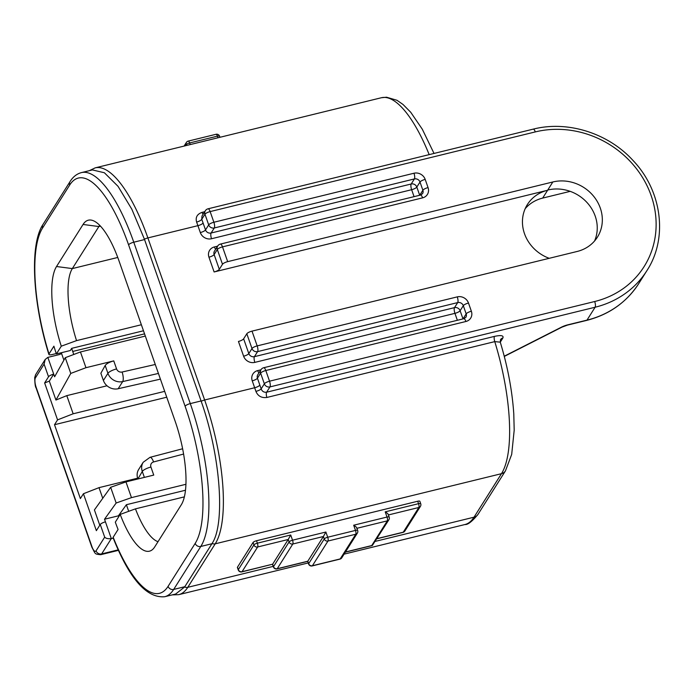 <?xml version="1.0" encoding="UTF-8"?>
<svg xmlns="http://www.w3.org/2000/svg" width="694" height="694" viewBox="0 0 694 694"><rect width="100%" height="100%" fill="white"/><g stroke="black" fill="none" stroke-linecap="round" stroke-linejoin="round"><path stroke-width="1.04" d="M166.742 397.211L54.514 424.711L57.559 419.879L44.633 382.949L48.528 376.773L44.095 364.116L35.455 377.814A7.539 2.386 -103.8 0 0 36.157 387.339L91.955 546.681A7.539 2.386 -103.8 0 0 96.05 550.836L104.69 537.139L100.257 524.49L96.362 530.667L83.427 493.738L99.016 487.648L102.747 498.292M54.514 424.711L80.374 498.57L83.427 493.738M61.705 352.63L61.601 353.593L59.302 354.573L47.843 357.384L53.716 374.135L49.309 381.119L55.936 400.048L70.771 373.424L65.262 357.696L54.635 376.764L53.716 374.135A4.528 1.258 160.7 0 0 48.528 376.773M44.633 382.949L49.309 381.119M100.257 524.49A4.528 1.258 -19.3 0 1 105.445 521.853L104.525 519.225L116.158 503.011L110.65 487.283L94.41 509.916L99.78 525.245M107.015 385.777L66.797 395.632L55.936 400.048M160.409 379.132L118.171 388.744A12.067 10.948 -147.8 0 1 103.406 380.486L100.864 373.242L105.184 365.495C106.538 363.613 109.392 362.086 113.755 360.889L85.961 367.699L70.771 373.424M164.686 391.355L73.156 413.789L57.559 419.879M66.797 395.632L73.156 413.789M144.378 477.394L142.287 471.443A7.539 2.091 -19.3 0 1 150.936 467.053L153.747 475.095L125.961 481.905L110.65 487.283M99.016 487.648L137.629 478.183M91.955 546.681A4.528 1.258 160.7 0 0 91.851 547.158C95.711 554.263 94.193 554.046 100.691 554.697A12.067 3.826 -103.8 0 0 101.654 553.916L111.309 538.613C108.082 538.96 105.87 538.466 104.69 537.139M61.601 353.593L63.9 360.143M104.525 519.225L118.414 515.824L118.735 516.735M105.445 521.853L111.309 538.613L113.235 538.136M143.467 330.769L71.656 348.362A79.94 25.322 76.2 0 0 72.714 351.468L73.772 354.487M71.656 348.362L70.294 350.531L56.396 353.931L61.289 346.185A66.364 21.028 76.2 0 1 56.526 266.522L83.054 224.466A66.372 21.028 76.2 0 1 91.209 220.102A66.372 21.028 76.2 0 1 119.047 261.013L175.088 421.041A66.372 21.028 76.2 0 1 181.247 504.859L154.719 546.915A66.364 21.028 76.2 0 1 152.021 549.952A66.364 21.028 76.2 0 1 120.201 514.41L135.46 508.858L184.344 496.878M185.472 490.242L126.386 504.712L118.414 515.824M126.386 504.712L128.694 511.322M141.359 324.74L76.54 340.624L61.289 346.185M168.078 586.352A4.528 4.103 32.2 0 0 173.682 589.432A113.131 35.836 -103.8 0 1 164.686 596.727C146.581 598.349 129.379 578.692 113.079 537.737L113.174 537.251A108.602 34.405 -103.8 0 0 168.078 586.352L195.188 543.385A108.602 34.405 -103.8 0 0 185.098 406.233L128.581 244.835A108.602 34.405 -103.8 0 0 69.695 185.029L42.586 227.996A108.602 34.405 -103.8 0 0 48.996 353.966L53.898 346.185A85.978 27.239 -103.8 0 0 56.396 353.931M42.586 227.996A4.528 4.103 -147.8 0 1 42.924 224.561C29.348 244.852 32.774 302.966 48.884 354.434L48.996 353.966C48.623 354.894 49.673 355.094 52.137 354.565L56.266 353.558M429.178 154.623A113.885 36.079 -103.8 0 0 381.448 97.724L95.191 167.861A113.885 36.079 76.2 0 1 147.883 237.921L197.903 225.663A4.528 1.258 160.7 0 0 203.09 223.034L205.511 229.94L208.694 224.891L204.956 214.22A4.528 1.258 -19.3 0 1 210.143 211.592A4.528 1.431 -103.8 0 0 208.053 208.807A4.528 4.528 0 0 0 205.303 210.785A4.528 4.103 32.2 0 0 204.956 214.22L201.754 219.295A4.528 1.397 160 0 1 196.619 222.071C195.318 217.352 197.131 214.116 202.049 212.364L204.713 211.713M47.843 357.384L45.205 359.466L44.095 364.116M164.686 596.727L175.625 594.047L184.647 586.968L212.095 543.463C225.472 523.588 220.501 455.533 201.191 401.297L144.43 239.222L131.817 209.198L118.049 186.348L104.369 172.745L92.371 169.926L81.424 172.606C76.8 173.838 73 176.831 70.033 181.594L42.924 224.561M113.174 537.251L118.084 529.47A85.978 27.239 -103.8 0 1 115.308 522.166L120.201 514.41M185.914 484.291L131.47 497.633L116.158 503.011M131.47 497.633L125.961 481.905M85.961 367.699L80.452 351.962L145.324 336.07M158.006 541.693A60.335 19.111 76.2 0 1 135.451 508.858M76.54 340.624A60.335 19.111 76.2 0 1 72.332 268.587L98.869 226.539A60.335 19.111 76.2 0 1 99.728 225.333M137.768 478.608A12.067 10.948 -147.8 0 1 138.679 469.448L143.198 462.273A12.067 10.948 -147.8 0 0 142.287 471.443L137.898 478.981M65.262 357.696L80.452 351.962M549.223 258.307A38.309 34.752 -147.8 0 1 527.379 204.548A38.309 34.752 -147.8 0 1 547.618 190.251L214.116 271.961A4.528 1.258 160.7 0 0 219.304 269.333L222.488 264.284A4.528 1.258 160.7 0 1 227.675 261.647L552.832 181.975L547.748 190.035A38.309 34.752 32.2 0 1 586.968 202.475A38.309 34.752 32.2 0 1 594.558 240.992M243.62 356.213L238.45 341.448A4.528 1.258 160.7 0 0 243.637 338.811L248.808 353.584A4.528 1.258 -19.3 0 1 243.62 356.213A9.048 8.207 32.2 0 0 254.837 362.381L454.934 313.35A4.528 1.258 160.7 0 0 460.122 310.721A4.528 4.103 32.2 0 0 454.509 307.633A4.528 1.431 -103.8 0 0 454.934 313.35L457.363 320.29M254.837 362.381A4.528 1.431 76.2 0 1 254.412 356.664A4.528 4.103 -147.8 0 1 248.808 353.584L251.991 348.535A4.528 4.103 32.2 0 0 257.604 351.615L457.702 302.584A4.528 4.103 -147.8 0 1 463.306 305.672L466.177 313.879L463.002 318.902L460.122 310.721L463.306 305.672A4.528 1.258 -19.3 0 1 468.493 303.035L471.365 311.242A4.528 1.258 160.7 0 0 466.177 313.879A4.528 4.103 -147.8 0 1 465.839 317.314L463.809 318.711A4.528 1.431 76.2 0 1 465.9 321.496L265.802 370.518A4.528 1.431 -103.8 0 0 263.711 367.733A4.528 4.528 0 0 0 260.961 369.72L257.769 374.769A4.528 4.103 -147.8 0 0 257.431 378.204A4.528 1.258 -19.3 0 1 252.243 380.833L254.663 387.746A4.528 1.258 160.7 0 0 259.851 385.109A118.405 37.511 76.2 0 1 261.152 388.9A4.528 1.11 -18.6 0 1 255.913 391.381C257.916 396.109 261.569 398.13 266.869 397.462L494.761 341.622L500.279 342.151L502.881 337.978C503.861 335.514 501.068 334.976 494.492 336.382A4.528 1.431 -103.8 0 0 494.761 341.622A113.885 36.079 -103.8 0 1 501.467 473.681A7.539 6.845 32.2 0 0 505.458 470.862L478.001 514.367C472.128 521.506 467.782 524.89 464.963 524.525A113.885 36.079 -103.8 0 0 474.019 517.186L501.467 473.681L215.218 543.818L187.77 587.324A113.885 36.079 76.2 0 1 178.705 594.671L308.223 562.938M552.832 181.975A38.309 34.752 32.2 0 1 593.76 196.402A38.309 34.752 32.2 0 1 597.404 237.157A38.309 34.752 32.2 0 1 577.165 251.462L252.009 331.133A4.528 1.258 160.7 0 0 246.821 333.762L243.637 338.811M196.619 222.071A113.885 36.079 76.2 0 1 197.903 225.663L200.323 232.568A9.048 8.207 32.2 0 0 211.531 238.736L411.637 189.705A4.528 1.258 160.7 0 0 416.816 187.076L420 182.028A4.528 1.258 -19.3 0 1 425.188 179.39A9.048 8.207 -147.8 0 0 413.98 173.231L213.882 222.254A4.528 1.431 76.2 0 1 214.299 227.97A4.528 4.103 32.2 0 1 208.694 224.891A4.528 1.258 -19.3 0 1 213.882 222.254L210.143 211.592L535.3 131.912A93.517 84.824 32.2 0 1 651.154 195.604A93.517 84.824 32.2 0 1 594.697 301.517L269.541 381.188A4.528 1.258 160.7 0 0 264.353 383.825A4.528 4.103 32.2 0 0 269.957 386.905A4.528 1.431 -103.8 0 0 269.541 381.188L265.802 370.518A4.528 1.258 160.7 0 0 260.614 373.155A4.528 4.103 -147.8 0 1 260.961 369.72M504.243 356.204L561.377 327.195A9.048 2.507 -19.3 0 1 567.865 324.809L586.985 320.125A4.528 1.431 -103.8 0 1 586.621 320.411C609.193 314.608 626.578 302.315 638.775 283.534A98.045 88.927 -147.8 0 1 586.985 320.125L595.114 307.234L269.957 386.905L266.609 392.214C263.963 392.509 262.15 391.407 261.152 388.9L264.353 383.825L260.614 373.155L257.431 378.204L259.851 385.109M505.458 470.862L511.686 454.423L514.193 430.202L513.786 413.954C512.233 390.739 507.73 366.805 500.279 342.159L500.495 339.67A4.528 4.103 -147.8 0 1 502.881 337.978M388.267 514.974C388.51 514.254 387.495 513.213 385.213 511.851L418.56 503.679A3.019 0.954 76.2 0 1 418.838 507.488A3.019 2.733 32.2 0 0 420.434 506.36A3.019 3.019 0 0 0 420.729 503.757A3.019 0.833 160.7 0 0 418.56 503.679L417.71 501.241L256.52 540.739A3.019 0.833 -19.3 0 0 253.058 542.491L237.469 567.198A3.019 0.833 -19.3 0 0 237.4 567.519L238.259 569.947A3.019 3.019 0 0 0 241.824 571.882A3.019 0.954 -103.8 0 0 242.059 571.691A3.019 2.733 -147.8 0 1 238.32 569.635L237.469 567.198M417.71 501.241A3.019 0.833 -19.3 0 1 419.879 501.32L420.729 503.757M525.193 208.651A38.309 34.752 -147.8 0 1 542.665 198.094L547.618 190.251M570.182 191.353L542.665 198.094M203.09 223.034A118.405 37.511 76.2 0 0 201.754 219.295L201.971 216.06M356.742 528.342C356.985 527.622 355.961 526.581 353.68 525.219L355.502 530.416L327.707 537.225A3.019 0.954 -103.8 0 1 327.984 541.034L355.779 534.224A3.019 2.733 32.2 0 0 357.375 533.096A3.019 3.019 0 0 0 357.67 530.494A3.019 0.833 160.7 0 0 355.502 530.416A3.019 0.954 76.2 0 1 355.779 534.224L340.19 558.93A3.019 0.954 76.2 0 1 339.956 559.121A3.019 3.019 0 0 0 341.786 557.803A3.019 2.733 -147.8 0 1 340.19 558.93L312.404 565.74L327.984 541.034A3.019 2.733 32.2 0 1 324.254 538.978L323.387 536.514L325.885 532.029L327.707 537.225A3.019 0.833 160.7 0 0 324.254 538.978L308.665 563.684A3.019 0.833 160.7 0 0 308.596 564.005A3.019 3.019 0 0 0 312.161 565.931A3.019 0.954 -103.8 0 0 312.404 565.74A3.019 2.733 -147.8 0 1 308.665 563.684L307.798 561.22L277.227 568.716L292.816 544.009L323.387 536.514L307.685 561.385L276.993 568.906A3.019 0.954 -103.8 0 0 277.227 568.716A3.019 2.733 -147.8 0 1 273.497 566.66L272.629 564.196L242.059 571.691L257.648 546.985A3.019 0.954 -103.8 0 0 257.37 543.168A3.019 0.833 160.7 0 0 253.909 544.929A3.019 2.733 32.2 0 0 257.648 546.985L288.218 539.49L272.629 564.196L241.824 571.882M218.003 137.776L217.43 136.145A3.019 0.833 -19.3 0 1 219.599 136.224A3.019 3.019 0 0 0 216.034 134.289A3.019 0.954 76.2 0 1 217.43 136.145L189.636 142.955A3.019 0.954 -103.8 0 0 188.239 141.099A3.019 3.019 0 0 0 186.408 142.417A3.019 2.733 32.2 0 0 186.183 144.708A3.019 0.833 -19.3 0 1 189.636 142.955L190.208 144.586M404.845 531.066A3.019 2.733 -147.8 0 1 403.249 532.194A3.019 0.954 76.2 0 1 403.014 532.385A3.019 3.019 0 0 0 404.845 531.066L420.434 506.36M356.907 528.308L387.313 520.856L371.724 545.562L372.296 545.553L388.9 519.728A3.019 3.019 0 0 0 389.195 517.125A3.019 0.833 160.7 0 0 387.026 517.047A3.019 0.954 76.2 0 1 387.313 520.856A3.019 2.733 32.2 0 0 388.9 519.728M292.816 544.009A3.019 0.954 -103.8 0 0 292.538 540.201A3.019 0.833 160.7 0 0 289.086 541.953A3.019 2.733 32.2 0 0 292.816 544.009M307.685 561.385L308.596 564.005M276.993 568.906A3.019 3.019 0 0 1 273.427 566.972A3.019 0.833 160.7 0 1 273.497 566.66L289.086 541.953L288.218 539.49L290.717 534.996L292.538 540.201L325.885 532.029M252.009 331.133L257.179 345.898A4.528 1.431 76.2 0 1 257.604 351.615L254.412 356.664L454.509 307.633L457.702 302.584A4.528 1.431 76.2 0 0 457.277 296.876A9.048 8.207 -147.8 0 1 468.493 303.035M425.188 179.39L428.059 187.597A9.048 8.207 -147.8 0 1 422.603 197.851L222.505 246.873A4.528 1.431 -103.8 0 0 220.406 244.088A4.528 4.528 0 0 0 217.656 246.075L214.472 251.124A4.528 4.103 -147.8 0 0 214.134 254.559A4.528 1.258 -19.3 0 1 208.946 257.188L214.116 271.961M227.675 261.647L222.505 246.873A4.528 1.258 160.7 0 0 217.317 249.51A4.528 4.103 -147.8 0 1 217.656 246.075M416.816 187.076A4.528 4.103 32.2 0 0 411.212 183.988L414.396 178.939A4.528 4.103 -147.8 0 1 420 182.028L422.88 190.234L419.705 195.257L416.816 187.076M72.714 351.468L144.552 333.866M35.455 377.814A4.528 4.103 -147.8 0 1 35.793 374.378L34.7 377.545C34.847 383.6 35.299 387.026 36.053 387.816L91.851 547.158M36.157 387.339A4.528 1.258 160.7 0 0 36.053 387.816M96.05 550.836A4.528 4.103 32.2 0 0 101.654 553.916L118.214 549.856M273.219 566.382L187.77 587.324A4.528 4.103 -147.8 0 1 184.647 586.968M144.43 239.222A4.528 1.258 160.7 0 1 147.883 237.921L204.643 399.996A113.885 36.079 76.2 0 1 215.218 543.818A4.528 4.103 -147.8 0 1 212.095 543.463M255.913 391.381A113.885 36.079 76.2 0 0 254.663 387.746L204.643 399.996A4.528 1.258 160.7 0 0 201.191 401.297M184.821 586.708L173.682 589.432L200.792 546.464A113.131 35.836 -103.8 0 0 190.286 403.596L133.768 242.206A113.131 35.836 -103.8 0 0 81.424 172.606M128.581 244.835A4.528 1.258 -19.3 0 1 133.768 242.206L144.552 239.56M185.098 406.233A4.528 1.258 -19.3 0 1 190.286 403.596L201.078 400.959M195.188 543.385A4.528 4.103 32.2 0 0 200.792 546.464L211.93 543.732M113.755 360.889L116.575 368.93A4.528 4.103 32.2 0 0 122.109 372.027L155.274 364.48M150.936 467.053A4.528 4.103 -147.8 0 1 153.6 461.944L183.58 454.067M69.695 185.029A4.528 4.103 -147.8 0 1 70.033 181.594M83.054 224.466L98.869 226.539L100.491 226.14M56.526 266.522L72.332 268.587L117.754 257.465M182.609 448.766L149.991 457.337A7.539 2.42 75.3 0 1 153.6 461.944M105.184 365.495L107.926 373.32A12.067 10.948 32.2 0 0 122.691 381.579L158.414 373.441M103.406 380.486L107.926 373.32A7.539 2.091 160.7 0 1 116.575 368.93M118.171 388.744L122.691 381.579A7.539 2.351 77.2 0 0 122.109 372.027M258.931 372.921A4.528 1.431 76.2 0 1 257.708 370.587A9.048 8.207 32.2 0 0 252.243 380.833M414.066 196.645L411.637 189.705A4.528 1.431 -103.8 0 1 411.212 183.988L211.115 233.019A4.528 4.103 -147.8 0 1 205.511 229.94A4.528 1.258 -19.3 0 1 200.323 232.568M215.634 249.276A4.528 1.431 76.2 0 1 214.411 246.943L217.604 246.162M214.411 246.943A9.048 8.207 32.2 0 0 208.946 257.188M257.708 370.587L260.901 369.807M222.488 264.284L217.317 249.51L214.134 254.559L219.304 269.333M246.821 333.762L251.991 348.535A4.528 1.258 -19.3 0 1 257.179 345.898L457.277 296.876M471.365 311.242A9.048 8.207 -147.8 0 1 465.9 321.496M266.869 397.462A4.528 1.431 76.2 0 1 266.609 392.214L494.492 336.382M375.237 541.389L474.019 517.186A7.539 6.845 32.2 0 0 478.001 514.367M561.377 327.195A4.528 1.891 63.1 0 0 561.993 327.126L567.51 325.096A4.528 1.431 -103.8 0 0 567.865 324.809M594.697 301.517A4.528 1.431 76.2 0 1 595.114 307.234A98.045 88.927 32.2 0 0 646.903 270.643C668.209 238.129 662.067 190.685 632.781 160.219C607.892 133.005 567.423 120.348 533.209 129.136L208.053 208.807M535.3 131.912A4.528 1.431 -103.8 0 0 533.209 129.136M203.116 214.255A4.528 1.431 76.2 0 1 202.049 212.364M253.058 542.491L253.909 544.929L238.32 569.635A3.019 0.833 160.7 0 0 238.259 569.947M256.52 540.739L257.37 543.168L290.717 534.996M353.68 525.219L387.026 517.047L385.213 511.851M185.541 145.723L186.183 144.708L186.46 145.497M376.981 538.631L403.249 532.194L418.838 507.488L388.432 514.939M371.724 545.562L345.447 551.999M428.059 187.597A4.528 1.258 160.7 0 0 422.88 190.234A4.528 4.103 -147.8 0 1 422.533 193.669L420.503 195.066A4.528 1.431 76.2 0 1 422.603 197.851M413.98 173.231A4.528 1.431 76.2 0 1 414.396 178.939L214.299 227.97L211.115 233.019A4.528 1.431 76.2 0 0 211.531 238.736M434.028 153.435L422.299 129.214L410.735 112.272L402.997 104.447L396.951 100.274L386.541 97.212L381.448 97.724M45.205 359.466L35.793 374.378M172.19 594.888L178.705 594.671M95.191 167.861L89.309 170.681M149.991 457.337L143.198 462.273M463.809 318.711L263.711 367.733M504.295 356.421L561.993 327.126M586.621 320.411L567.51 325.096M638.775 283.534L646.903 270.643M205.303 210.785L201.997 216.016M344.094 554.142L464.963 524.525M100.691 554.697L118.44 550.351M219.972 137.291L219.599 136.224M216.034 134.289L188.239 141.099M184.101 146.078L186.408 142.417M403.014 532.385L376.877 538.787M372.296 545.553L345.343 552.164M341.786 557.803L357.375 533.096M339.956 559.121L312.161 565.931M273.427 566.972L272.508 564.361M357.67 530.494L356.751 527.874M389.195 517.125L388.284 514.506M420.503 195.066L220.406 244.088"/></g></svg>
